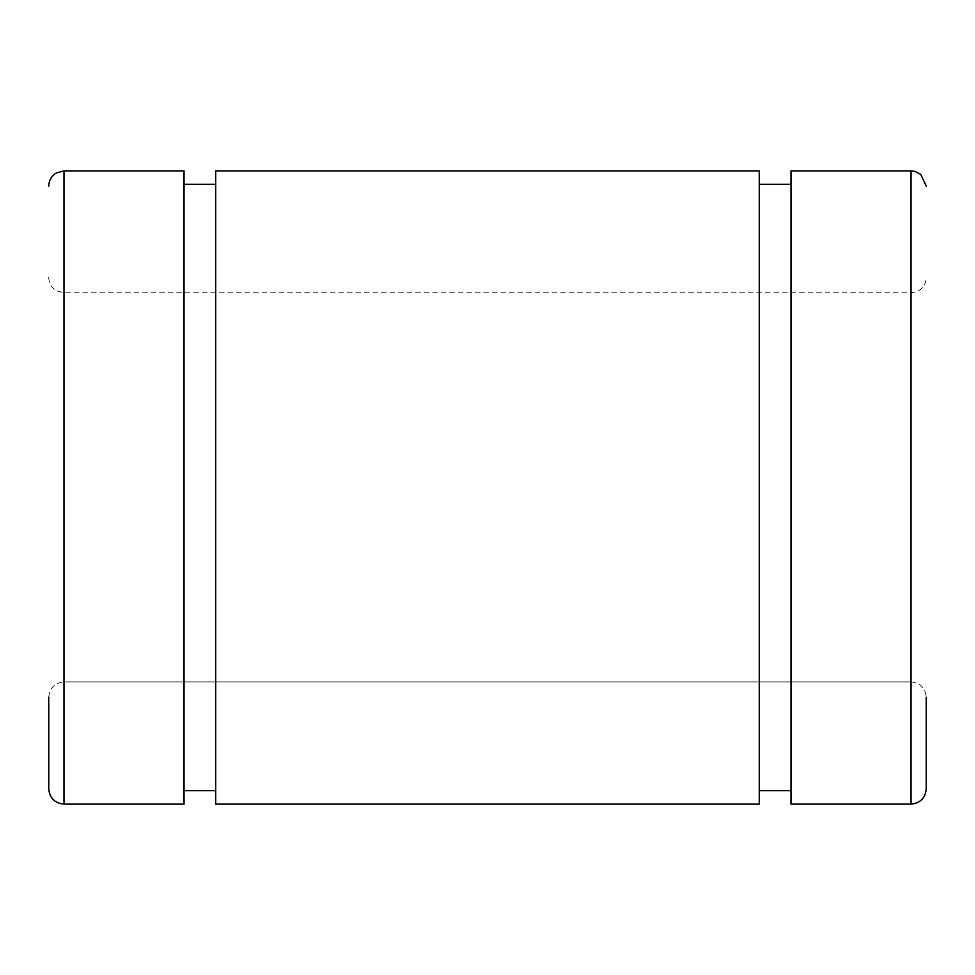 <?xml version="1.0" encoding="UTF-8"?>
<svg xmlns="http://www.w3.org/2000/svg" width="975" height="975" viewBox="0 0 975 975"><rect width="100%" height="100%" fill="white"/><g stroke="black" fill="none" stroke-linecap="round" stroke-linejoin="round"><path stroke-width="0.73" stroke-dasharray="4.88 3.66" d="M48.75 697.198C49.652 687.923 54.734 682.829 63.984 681.903C54.722 682.829 49.64 687.923 48.75 697.198L48.75 788.848C49.652 798.086 54.722 803.181 63.984 804.107L184.031 804.107L184.031 170.893M184.031 790.676L184.031 184.299L184.031 790.676M215.719 170.893L215.719 804.107L215.719 790.676L215.719 804.107L759.281 804.107L759.281 170.893M790.969 170.893L790.969 804.107L790.969 790.676L790.969 804.107L911.016 804.107L911.016 170.893M911.016 681.903C920.278 682.829 925.36 687.923 926.25 697.198C925.348 687.923 920.266 682.829 911.016 681.903L911.016 292.768L911.016 681.903L63.984 681.903L911.016 681.903M926.25 788.848L926.25 697.198M790.969 790.676L790.969 184.299L790.969 790.676M759.281 790.676L759.281 184.299L759.281 790.676M215.719 790.676L215.719 184.299L215.719 790.676M63.984 804.107L63.984 170.893M63.984 681.903L63.984 292.768L63.984 681.903M48.75 277.534C48.945 283.311 51.504 287.723 56.44 290.757L63.984 292.768L911.016 292.768L916.293 291.817C922.594 289.136 925.909 284.371 926.25 277.534"/><path stroke-width="1.46" d="M63.984 804.107L184.031 804.107L184.031 170.893L63.984 170.893L63.984 804.107C54.734 803.193 49.652 798.111 48.75 788.848L48.75 697.198M184.031 790.676L215.719 790.676L184.031 790.676M759.281 790.676L790.969 790.676L759.281 790.676M926.25 788.848C925.348 798.111 920.266 803.193 911.016 804.107C920.278 803.181 925.348 798.086 926.25 788.848L926.25 697.198M911.016 170.893L790.969 170.893L790.969 804.107L911.016 804.107L911.016 170.893L914.806 171.368L920.729 174.391L926.25 186.127M215.719 804.107L759.281 804.107L759.281 170.893L215.719 170.893L215.719 804.107M63.984 170.893L56.44 172.892C51.504 175.927 48.945 180.338 48.75 186.127M790.969 184.299L759.281 184.299M215.719 184.299L184.031 184.299"/></g></svg>
